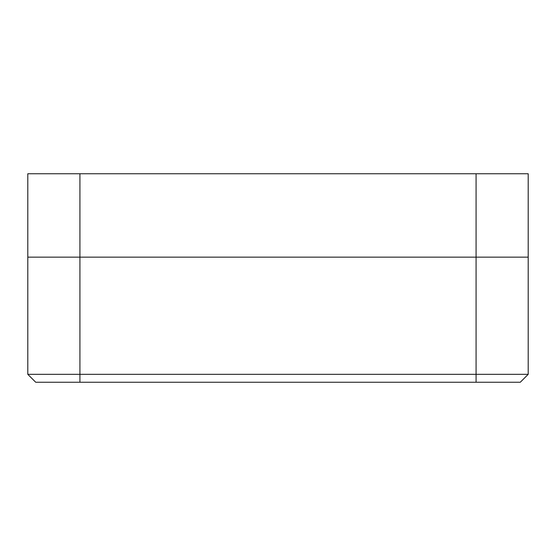 <?xml version="1.0" encoding="UTF-8"?>
<svg xmlns="http://www.w3.org/2000/svg" width="556" height="556" viewBox="0 0 556 556"><rect width="100%" height="100%" fill="white"/><g stroke="black" fill="none" stroke-linecap="round" stroke-linejoin="round"><path stroke-width="0.83" d="M79.925 173.75L79.925 257.15L528.2 257.15L528.2 173.75L528.2 374.327L520.277 382.25L35.723 382.25L27.8 374.327L27.8 257.15L528.2 257.15L528.2 374.327L476.075 374.327L476.075 173.75L27.8 173.75L27.8 257.15L27.8 173.75M27.8 374.327L476.075 374.327L476.075 382.25M79.925 382.25L79.925 257.15L27.8 257.15M528.2 173.75L476.075 173.75"/></g></svg>
